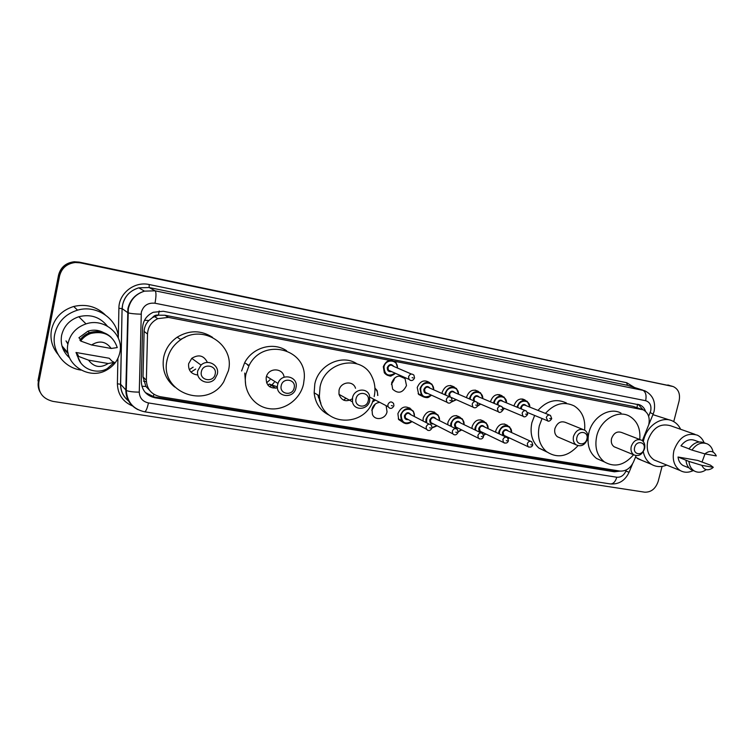 <?xml version="1.0" encoding="UTF-8"?>
<svg xmlns="http://www.w3.org/2000/svg" width="754" height="754" viewBox="0 0 754 754"><rect width="100%" height="100%" fill="white"/><g stroke="black" fill="none" stroke-linecap="round" stroke-linejoin="round"><path stroke-width="1.13" d="M495.642 432.183L495.887 430.449C498.469 424.332 502.258 422.608 507.272 425.294L507.857 425.859M471.947 428.47L472.183 426.387C474.926 420.044 478.875 418.385 484.04 421.411L484.417 421.806M447.744 424.728L447.97 422.24C450.911 415.624 455.039 414.05 460.345 417.518L460.487 417.678M423.032 420.996L423.211 417.999C426.312 411.166 430.581 409.658 436.029 413.465M403.842 422.947L398.649 419.526L397.895 413.663C401.071 406.708 405.454 405.209 411.034 409.177M375.285 404.059L371.807 410.478M386.114 405.68L387.028 411.797C385.652 419.271 374.908 421.175 372.401 414.342L371.995 409.224C373.211 405.143 375.803 402.853 379.762 402.353M490.543 401.854L490.694 401.071C493.097 395.153 496.792 393.343 501.787 395.652L502.56 396.321M466.556 397.697L466.745 396.651C469.29 390.515 473.135 388.762 478.3 391.392L478.865 391.91M442.051 393.513L442.259 392.146C444.983 385.737 449.016 384.059 454.342 387.094L454.662 387.405M423.569 396.934L418.659 394.446L417.226 387.528C420.195 380.808 424.427 379.234 429.931 382.806M514.021 405.954L514.134 405.398C516.415 399.667 519.977 397.82 524.812 399.874L525.755 400.657M394.295 378.178L394.078 379.837L391.411 384.399M406.481 385.548C402.872 392.957 398.263 394.163 392.646 389.168L391.628 382.806C394.926 375.699 399.403 374.286 405.049 378.583L406.481 385.548M642.342 440.647L648.751 424.728C650.146 417.716 648.299 412.749 643.219 409.818L394.436 361.26M152.562 317.519L158.444 315.134C156.012 314.776 154.052 315.568 152.562 317.519L148.858 320.507C145.89 323.589 144.306 327.227 144.118 331.411L143.015 376.934L145.927 386.463L149.565 390.289M320.893 403.296L317.773 394.926M245.691 385.351L244.758 373.07M166.86 361.289L167.011 359.837M180.489 339.423L185.361 337.104M641.409 409.196L632.936 406.331L164.994 315.247L158.736 315.191M389.724 360.346L168.406 317.396L157.765 318.669C151.403 321.883 147.982 327 147.511 334.003L146.361 380.204C146.842 389.111 151.46 394.606 160.225 396.679L619.722 471.052C625.763 471.486 630.382 468.404 633.577 461.816L636.122 455.67M434.153 412.645L434.445 412.146M409.705 408.677L409.978 408.178M645.565 411.373C644.529 408.357 642.719 406.246 640.137 405.021L163.326 311.27L153.269 312.279C146.653 315.379 143.09 320.516 142.581 327.698L141.3 381.505C141.78 390.318 146.37 395.756 155.06 397.801L614.453 471.806L620.071 471.109M638.186 404.389L643.058 409.742M67.964 352.523L63.336 348.084L67.964 352.523M68.03 352.881L61.979 345.963M662.078 466.406L658.195 481.335C655.622 488.771 651.107 492.381 644.651 492.174L53.016 401.392C42.695 398.809 37.954 392.448 38.812 382.316L59.547 276.021C61.64 268.066 66.889 263.561 75.315 262.496L80.292 262.844L673.218 386.557C678.496 389.102 680.447 393.927 679.081 401.043L673.737 421.609M40 391.929C38.256 388.64 37.719 385.171 38.388 381.505L37.973 380.704L58.539 275.182C60.612 267.293 65.834 262.816 74.194 261.761L79.142 262.109L672.097 386.237M58.539 275.182L59.038 275.596C61.121 267.679 66.361 263.193 74.75 262.128L79.717 262.477L74.75 262.128C66.361 263.193 61.121 267.679 59.038 275.596L38.388 381.505L59.038 275.596L59.547 276.021M616.8 470.581L612.371 470.873L154.212 396.943L145.362 392.551M63.525 348.348L68.011 352.787M667.818 384.964L670.193 385.652M143.514 381.175L146.389 381.656M643.322 441.608L643.737 439.733C647.083 425.426 662.059 415.756 672.464 420.958C676.055 422.636 678.779 425.407 680.645 429.29M652.936 414.653L669.75 420.025M693.246 470.571C688.609 472.786 684.274 472.786 680.249 470.562C674.123 466.33 672.021 459.62 673.944 450.44C678.939 437.32 686.724 432.221 697.309 435.143C700.4 436.641 702.662 439.167 704.095 442.711M705.009 453.917L702.002 462.079M657.337 461.26L654.142 459.959C648.129 455.84 646.046 449.337 647.865 440.468C652.662 427.801 660.25 422.9 670.608 425.765L694.99 434.332M705.772 469.959C701.786 472.56 697.968 472.909 694.34 471.005C691.173 469.063 689.373 465.878 688.939 461.429L678.034 457.018L697.704 460.43L710.381 465.133L713.275 467.31L711.955 468.404C707.365 470.958 703.991 469.94 701.842 465.35L713.275 467.31M685.263 466.396L683.058 465.51C680.202 463.785 678.534 460.958 678.034 457.018M701.842 465.35L688.939 461.429M693.765 470.769L691.38 469.817C688.214 467.885 686.413 464.709 685.98 460.279M689.033 448.828L680.966 445.821C685.207 440.289 689.919 438.517 695.103 440.506L699.194 441.976M666.753 465.077C661.296 467.291 656.225 467.056 651.55 464.389C647.243 461.693 644.491 457.471 643.275 451.721M641.569 460.26L635.49 457.188M704.867 453.889C709.9 450.063 713.708 450.741 716.3 455.925L704.867 453.889L691.927 450.063C696.508 443.804 701.654 441.759 707.384 443.918C710.391 445.463 712.304 448.168 713.114 452.023M691.927 450.063L688.949 448.95C693.52 442.721 698.656 440.685 704.368 442.834L705.537 443.258M634.651 447.367C636.31 440.025 646.159 441.787 644.048 449.016C642.417 456.311 632.559 454.634 634.651 447.367M631.249 446.453C633.52 440.647 637.007 438.574 641.729 440.232C644.416 442.061 645.349 444.907 644.547 448.781C642.201 454.7 638.638 456.726 633.86 454.86C631.343 453.003 630.467 450.204 631.249 446.453M640.184 439.639L621.805 432.551C617.168 430.92 613.747 432.928 611.551 438.574C610.797 442.221 611.664 444.954 614.142 446.773L615.886 447.49M633.558 454.737C624.397 465.322 614.699 467.725 604.444 461.948C596.97 455.982 594.406 447.311 596.753 435.963C600.382 420.006 617.62 409.554 629.185 416.01C637.158 420.694 640.674 428.517 639.76 439.469M602.889 461.269L596.546 458.479C589.128 452.57 586.565 443.993 588.874 432.768C592.446 417 609.524 406.679 621.004 413.088M576.942 437.292C578.601 429.733 589.025 431.599 586.885 439.026C585.255 446.538 574.831 444.766 576.942 437.292M573.511 436.359C575.99 430.166 579.769 428.121 584.85 430.223C587.441 432.183 588.346 435.049 587.573 438.819C584.991 445.162 581.127 447.141 575.971 444.756C573.587 442.768 572.767 439.968 573.511 436.359M582.672 429.346L566.009 422.617C561.023 420.562 557.329 422.542 554.925 428.555C554.209 432.061 555.019 434.794 557.366 436.736L559.807 437.791M577.969 445.727C567.743 456.82 557.187 458.743 546.311 451.495C539.412 445.152 537.074 436.585 539.308 425.793L542.079 418.527M545.444 413.399C554.426 403.56 564.02 401.071 574.209 405.935C582.135 411.1 585.594 419.139 584.586 430.053M546.952 452.014L538.884 448.064C532.032 441.778 529.704 433.305 531.9 422.636L534.633 415.454M537.96 410.393C546.857 400.676 556.358 398.225 566.471 403.051M356.067 398.706C357.688 390.308 370.412 392.589 368.206 400.826C366.623 409.168 353.899 407 356.067 398.706M352.542 397.726C354.154 388.838 367.123 387.226 369.469 395.53L369.705 400.732C368.009 410.119 353.975 411.1 352.486 401.844L352.542 397.726M355.52 388.263C353.202 380.195 340.582 381.731 339.036 390.346L338.989 394.333C341.628 400.874 346.086 402.353 352.354 398.781M373.484 399.054C365.756 428.592 320.393 426.717 319.376 395.869L320.054 386.99C324.776 360.855 361.929 353.994 371.911 376.661C374.955 382.862 375.709 389.498 374.163 396.566M329.121 415.143C320.252 410.713 315.266 403.267 314.154 392.787L314.804 384.022C318.48 364.766 342.071 353.664 356.896 363.796M320.148 400.789L318.367 395.266M345.973 398.216L343.636 400.167M319.555 397.612L317.802 395.058M319.611 398.018L318.414 397.669M319.404 396.142L317.971 395.916M319.423 400.44L320.101 400.591M320.422 401.816L319.819 401.307M281.223 385.633C282.816 376.953 296.379 379.385 294.154 387.895C292.59 396.51 279.037 394.21 281.223 385.633M277.67 384.634L278 383.466C281.421 372.297 298.772 376.434 295.992 387.641L295.954 387.839C293.758 399.997 274.597 396.774 277.67 384.634M284.088 377.217C283.259 368.046 269.206 367.245 266.501 376.312L266.181 377.452C265.964 385.407 269.743 388.866 277.491 387.839M247.783 365.36L248.038 364.861M245.993 373.88L249.074 365.502C262.816 337.292 307.123 348.65 304.239 378.565L303.523 384.059C300.158 399.705 283.994 411.184 268.641 408.574C253.231 406.199 242.411 389.95 245.993 373.88M241.6 371.006L244.635 362.749C252.477 347.34 273.363 341.562 286.614 350.761M269.951 379.809L266.596 382.872M274.183 382.457L272.156 384.663M271.374 385.388L269.678 386.774M267.887 385.106L269.282 384.04L275.823 388.225M269.282 384.04L277.434 386.906M201.375 371.684C202.949 362.702 217.425 365.294 215.182 374.097C213.646 383.023 199.179 380.553 201.375 371.684M197.802 370.676L201.045 365.096C207.755 358.527 219.678 365.2 217.331 374.088L214.975 378.753C208.82 386.51 195.324 380.261 197.802 370.676M207.407 362.448C203.882 355.445 198.67 354.078 191.761 358.339L188.632 363.73C188.123 370.431 191.196 374.191 197.859 375.002M167.115 359.922C169.028 351.43 173.59 344.672 180.819 339.658C203.09 323.438 235.22 345.257 228.396 370.761L223.721 381.816C207.077 410.091 159 392.551 167.115 359.922M174.721 387.028C165.371 379.337 161.686 369.375 163.693 357.151C165.569 348.782 170.084 342.127 177.209 337.179C189.339 329.95 201.13 330.016 212.571 337.368M195.682 369.074L190.969 372.118M193.147 367.151L189.311 369.686M80.932 370.073C63.92 367.773 51.149 350.61 54.74 334.163C57.653 322.052 65.259 314.05 77.549 310.158C96.842 304.324 118.095 319.338 118.369 338.235M58.011 354.389C52.083 347.17 49.905 338.998 51.461 329.875C54.307 318.056 61.724 310.262 73.713 306.482C85.833 303.692 96.286 306.426 105.07 314.701M68.03 343.456C70.339 333.796 76.333 327.274 86.022 323.89C104.363 317.538 124.222 334.814 119.829 352.599C118.161 360.016 113.958 365.728 107.2 369.733C89.217 381.072 63.072 364.031 68.03 343.456M69.613 357.914C62.855 351.779 60.188 344.276 61.602 335.398C63.798 326.162 69.538 319.941 78.812 316.727C90.499 313.89 99.999 316.991 107.285 326.039M78.293 355.341L76.003 352.486L109.236 358.254L111.997 361.157L114.269 362.382L107.153 368.687C96.05 375.068 80.131 368.404 77.7 356.077L76.927 355.106L78.293 355.341M77.973 357.113L76.003 352.486M108.171 363.522C100.48 368.357 93.939 367.236 88.548 360.158L108.171 363.522L114.269 362.382M88.548 360.158L77.7 356.077M80.867 362.994L76.927 355.106M80.414 339.423L78.925 337.745L87.898 331.213C93.364 329.46 98.585 329.922 103.571 332.589M91.573 344.974C99.368 340.167 105.909 341.336 111.206 348.461L91.573 344.974L80.687 341.034C83.242 337.453 86.635 334.917 90.866 333.428C104.184 330.601 112.977 335.313 117.266 347.566L111.206 348.461M80.687 341.034L79.896 340.139C82.44 336.576 85.815 334.05 90.028 332.571C98.086 330.224 105.126 331.788 111.14 337.283M66.098 341.025L67.907 344.126M66.927 342.071L67.935 343.975M67.766 343.127L68.001 343.617M77.238 355.784L77.756 356.312M65.994 340.893L67.907 344.135M66.823 341.939L67.926 344.003M67.662 342.995L67.983 343.673M77.21 355.737L77.747 356.265M144.504 320.29L148.858 320.507M636.979 407.678L637.516 404.257M612.493 470.892L612.917 469.959M153.26 396.755L153.91 394.295M141.893 386.237L145.927 386.463M158.444 315.134L159.188 310.959M632.936 406.331L641.107 409.13M143.015 376.934L146.361 380.204M144.118 331.411L147.511 334.003M164.994 315.247L168.406 317.396M648.629 416.293L650.683 411.043C651.635 405.577 649.957 402.127 645.66 400.704L154.994 303.231C147.972 302.543 143.42 305.53 141.328 312.203L139.264 392.118C139.584 397.98 142.647 401.59 148.463 402.947L616.781 477.235C620.768 477.518 623.822 475.472 625.933 471.118L626.451 469.855M137.916 409.629C130.046 405.482 126.022 398.97 125.824 390.11L127.916 308.603C130.112 299.706 135.645 293.881 144.495 291.138L155.126 290.818L644.595 390.676C652.7 394.747 655.867 401.599 654.095 411.241M118.321 337.434L118.896 308.282C118.774 293.297 134.504 281.072 149.188 284.541L626.668 382.712L627.403 385.294L642.502 390.044C645.66 391.618 646.706 395.171 645.66 400.704M154.994 303.231C156.257 296.35 156.295 292.213 155.126 290.818L149.151 287.528L138.774 287.83C130.14 290.488 124.749 296.152 122.61 304.823L122.186 308.669L127.935 312.778C130.395 313.541 134.787 314.013 141.102 314.192M626.668 382.712L634.519 387.499M642.813 390.12L627.403 385.294L149.151 287.528L149.188 284.541M133.034 406.18C122.987 402.033 117.775 394.568 117.398 383.795L117.897 358.348M80.292 262.844L79.142 262.109M38.812 382.316L38.388 381.505M118.896 308.282L122.082 308.622C122.987 298.075 128.557 291.148 138.774 287.83L144.495 291.138C135.786 293.956 130.395 299.856 128.321 308.829L126.267 390.44L120.64 384.276C120.697 391.411 123.562 397.132 129.254 401.439M129.283 401.486C123.468 397.169 120.555 391.401 120.536 384.201L122.082 308.622L120.64 384.276L117.398 383.795M148.463 402.947C147.2 408.593 145.899 411.543 144.57 411.797C133.269 409.215 127.172 402.089 126.267 390.44C128.689 391.524 133.024 392.089 139.264 392.118M616.781 477.235C615.387 481.778 613.228 484.011 610.306 483.927C618.836 484.539 625.094 480.666 629.053 472.306M625.933 471.118L629.081 472.24L632.521 463.927M650.174 412.561L653.153 414.125L648.732 424.785M612.371 470.873L614.453 471.806M154.212 396.943L155.06 397.801M67.973 352.57L63.364 348.131M68.209 353.711L62.714 348.216M68.02 352.834L63.553 348.386M517.065 407.207L517.197 406.557C519.355 401.156 522.701 399.422 527.253 401.364L529.958 407.179M529.779 407.103C530.185 399.497 519.412 399.111 517.866 406.726L517.715 407.48M520.722 408.715L520.797 407.273C522.296 404.182 524.134 403.663 526.292 405.709M549.534 415.049L525.51 405.388C523.681 404.578 522.334 405.266 521.457 407.443L521.457 409.017M547.866 420.968L546.273 417.575C547.187 415.303 548.582 414.587 550.467 415.416L551.73 418.649M549.751 418.508L550.618 418.659L549.751 418.508M504.445 408.395L503.106 409.545M493.531 403.107L493.691 402.231C495.953 396.651 499.44 394.945 504.134 397.132L506.716 402.956M506.518 402.881C506.98 395.134 495.915 394.653 494.36 402.4L494.181 403.39M503.135 409.243L504.247 408.319M497.348 404.719L497.357 402.956C498.903 399.808 500.788 399.309 502.993 401.43M525.397 410.628L502.23 401.119C500.345 400.204 498.941 400.883 498.017 403.136L498.14 405.049M523.766 416.632L523.012 416.227L522.136 413.192C523.097 410.845 524.548 410.148 526.49 411.081L527.668 414.276M525.623 414.135L526.509 414.295L525.623 414.135M480.647 404.097L477.584 406.095M469.478 398.96L469.667 397.801C472.07 392.014 475.699 390.365 480.552 392.843L482.965 398.668L480.552 392.843M482.758 398.583C483.286 390.685 471.9 390.082 470.336 397.98L470.138 399.243M477.753 405.718L480.439 404.012M473.512 400.704L473.399 398.546C475.001 395.341 476.933 394.851 479.186 397.075M500.684 406.114L478.46 396.774C476.509 395.737 475.039 396.387 474.068 398.725L474.426 401.1M499.12 412.193L498.243 411.703L497.442 408.715C498.46 406.274 499.977 405.595 501.985 406.66L503.069 409.808M500.939 409.658L501.844 409.818L500.939 409.658M456.34 399.695L451.42 402.023L456.377 399.714M444.898 394.776L445.114 393.286C447.688 387.245 451.476 385.662 456.49 388.536L458.696 394.304M458.47 394.21C459.092 386.152 447.358 385.407 445.774 393.465L445.567 395.068M451.703 401.618L456.113 399.601M449.28 396.717L448.913 394.04C450.581 390.751 452.57 390.289 454.869 392.655M475.359 401.496L454.172 392.353C452.164 391.156 450.628 391.778 449.582 394.219L450.166 396.887M473.889 407.65L472.881 407.037L472.174 404.135C473.267 401.58 474.85 400.93 476.924 402.174L477.895 405.228M475.68 405.077L476.603 405.247L475.68 405.077M448.074 403.004L446.896 402.212L446.302 399.441C447.508 396.764 449.177 396.152 451.307 397.622L451.872 397.716M452.541 398.008L451.703 398.121M431.486 395.181C427.876 398.263 424.493 398.272 421.345 395.19L419.997 388.659C422.796 382.325 426.792 380.845 431.957 384.229L433.87 389.875M433.625 389.771C434.389 381.524 422.259 380.6 420.666 388.838C421.034 396.595 424.559 398.678 431.25 395.077M427.669 393.437C424.945 393.711 423.682 392.372 423.871 389.432C425.633 386.048 427.678 385.624 430.016 388.169M449.412 396.774L429.375 387.886C427.301 386.472 425.69 387.047 424.54 389.611L425.124 392.278L446.896 402.212C448.96 403.833 450.694 403.333 452.089 400.713M449.827 400.393L450.769 400.562L449.827 400.393M400.93 376.105L400.61 376.595M395.416 373.296C391.335 376.774 387.631 376.604 384.314 372.778L383.315 366.689C386.406 359.978 390.647 358.64 396.029 362.683L397.669 368.112L396.029 362.683M397.405 367.99C398.187 359.535 385.586 358.414 383.993 366.868C384.493 374.936 388.216 377.038 395.153 373.183M391.505 371.562C388.564 372.005 387.17 370.648 387.311 367.5C389.177 364.003 391.317 363.635 393.72 366.397M411.43 374.05L393.126 366.152C390.977 364.446 389.262 364.955 387.98 367.679L388.433 370.195L409.017 379.356L408.564 376.736C409.893 373.89 411.675 373.353 413.899 375.115L414.549 377.895M410.449 380.412L409.017 379.356C411.194 381.279 413.032 380.836 414.512 378.046M412.108 377.679L413.088 377.867L412.108 377.679M498.648 433.597L498.884 431.722C501.316 425.953 504.888 424.332 509.6 426.868L511.749 432.626M511.561 432.542C512.362 424.7 501.137 424.059 499.534 431.901L499.318 433.918M505.755 436.227C503.342 436.359 502.258 435.086 502.503 432.41C504.124 429.224 506.009 428.743 508.168 430.986M530.552 441.241L507.48 430.675C505.595 429.629 504.153 430.27 503.163 432.598L503.879 435.341L528.007 446.651L527.291 443.795C528.318 441.373 529.808 440.704 531.749 441.787L532.776 444.822M531.627 444.907L530.75 444.766L531.627 444.907M509.308 437.886L508.243 438.79M508.149 438.592L509.129 437.801M528.837 447.141L528.007 446.651C530.401 447.603 531.985 447.056 532.739 445.001M474.888 429.884L475.114 427.659C477.697 421.674 481.42 420.11 486.273 422.975L488.243 428.706M488.045 428.621C488.95 420.628 477.376 419.837 475.774 427.838L475.576 430.223M482.155 432.221C479.685 432.362 478.564 431.081 478.799 428.357C480.487 425.096 482.419 424.643 484.624 427.009M506.113 437.113L483.964 426.698C482.013 425.51 480.515 426.133 479.469 428.545L480.109 431.231L481.514 431.91M504.454 443.088L503.512 442.494L502.861 439.705C503.964 437.188 505.51 436.547 507.517 437.763L508.441 440.732M507.235 440.826L506.339 440.675L507.235 440.826M485.755 433.946L483.587 435.473L485.802 433.974M483.54 435.199L485.557 433.861M450.628 426.17L450.817 423.503C453.597 417.264 457.48 415.784 462.466 419.064L464.219 424.728M464.012 424.634C465.039 416.472 453.097 415.52 451.476 423.691L451.344 426.528M458.055 428.121C455.51 428.291 454.351 426.99 454.577 424.219C456.33 420.873 458.328 420.459 460.562 422.966M481.09 432.89L459.94 422.664C457.942 421.307 456.377 421.882 455.246 424.408L455.793 427L478.432 438.215L477.876 435.52C479.054 432.89 480.675 432.278 482.739 433.682L483.55 436.557M482.277 436.641L481.363 436.491L482.277 436.641M433.738 412.447L434.04 411.929M461.684 429.921L458.13 431.891L461.731 429.94M458.14 431.561L461.486 429.818M479.506 438.941L478.432 438.215C480.798 439.591 482.485 439.101 483.502 436.745M425.869 422.466L425.982 419.262C428.998 412.721 433.069 411.354 438.187 415.152L439.657 420.694M439.441 420.581C440.628 412.24 428.281 411.081 426.641 419.441L426.623 422.853M433.446 423.927C430.817 424.134 429.601 422.824 429.808 419.987C431.665 416.547 433.72 416.17 435.972 418.856M455.444 428.574L435.397 418.574C433.352 417 431.712 417.527 430.477 420.176L430.92 422.636L432.89 423.644M453.974 434.7L452.758 433.795L452.306 431.231C453.597 428.479 455.293 427.914 457.405 429.544L458.074 432.278M456.745 432.372L455.812 432.212L456.745 432.372M409.252 408.583L409.611 407.923M437.094 425.793L432.042 427.923L437.132 425.812M432.061 427.527L436.877 425.68M411.967 421.552C407.81 424.681 404.257 424.313 401.307 420.459L400.581 414.917C403.918 408.037 408.197 406.821 413.409 411.279L414.53 416.613M414.304 416.491C415.727 407.933 402.919 406.51 401.251 415.105C401.552 422.683 405.049 424.785 411.741 421.429M408.319 419.62C405.577 419.903 404.304 418.583 404.483 415.661C406.463 412.099 408.583 411.788 410.855 414.709M429.158 424.153L410.327 414.446C408.244 412.598 406.519 413.06 405.152 415.84L405.473 418.121L407.82 419.356M427.848 430.355L426.453 429.214L426.133 426.849C427.556 423.946 429.346 423.446 431.486 425.36L432.004 427.895M430.6 427.989L429.648 427.838L430.6 427.989M374.917 388.037L377.123 390.553L377.839 395.445M377.584 395.313C377.886 392.495 377.009 390.28 374.936 388.659M389.695 408.244L388.037 406.679L387.876 404.625C389.516 401.505 391.43 401.128 393.597 403.503L393.908 405.718M392.4 405.784L391.411 405.605L392.4 405.784M375.454 400.091L372.382 402.033M372.561 401.609L375.2 399.959M154.495 316.492L157.765 318.669M405.049 378.583L399.262 376.001M524.812 399.874L522.522 398.979M454.342 387.094L450.487 385.473M478.3 391.392L475.086 390.072M501.787 395.652L499.091 394.568M460.345 417.518L456.227 415.567M484.04 421.411L480.543 419.808M507.272 425.294L504.285 423.955M638.421 404.446L640.137 405.021M672.342 386.293L671.069 385.916M75.315 262.496L74.194 261.761M144.57 411.797L610.306 483.927M654.029 411.514L653.209 413.974M125.786 390.063L126.286 391.298M688.986 467.876L683.058 465.51M694.34 471.005L691.38 469.817M680.249 470.562L654.142 459.959M651.55 464.389L637.403 458.536M604.444 461.948L596.546 458.479M633.86 454.86L614.142 446.773M546.311 451.495L538.884 448.064M575.971 444.756L557.366 436.736M319.376 395.869L314.154 392.787M352.486 401.844L338.989 394.333M278 383.466L266.501 376.312M249.074 365.502L244.635 362.749M201.045 365.096L191.761 358.339M180.819 339.658L177.209 337.179M77.549 310.158L73.713 306.482M86.022 323.89L78.812 316.727M89.424 332.787L87.898 331.213M90.866 333.428L90.028 332.571M527.574 412.542L547.206 420.638C548.507 421.806 550.005 421.194 551.692 418.781M525.095 400.506L521.061 398.923M530.005 407.198L527.253 401.364M503.106 409.601L504.492 408.423M502.824 407.716L523.012 416.227C524.322 417.499 525.868 416.896 527.64 414.417M501.589 396.104L497.697 394.54M506.763 402.975L504.134 397.132M477.565 406.123L480.694 404.116M477.386 402.693L498.243 411.703C499.553 413.098 501.146 412.513 503.031 409.959M451.005 397.33L472.881 407.037C474.869 408.442 476.519 407.895 477.857 405.388M452.127 400.544L451.307 397.622L451.853 397.707M458.724 394.323L456.49 388.536M418.121 393.692L421.345 395.19C428.687 400.044 428.941 396.35 431.524 395.2M433.899 389.893L431.957 384.229M384.314 372.778C388.263 375.85 390.685 376.802 391.59 375.624L395.435 373.315M509.6 426.868L511.787 432.645M508.262 438.828L509.355 437.914M486.273 422.975L488.281 428.724M481.495 431.901L503.512 442.494C505.906 443.635 507.527 443.107 508.403 440.92M462.466 419.064L464.257 424.747M438.187 415.152L439.686 420.713M432.871 423.625L452.758 433.795C454.747 435.567 456.509 435.133 458.027 432.476M413.409 411.279L414.559 416.623M407.791 419.347L426.453 429.214C428.498 431.26 430.336 430.892 431.957 428.102M412.004 421.571C407.763 424.681 404.201 424.304 401.307 420.459L398.31 418.847M377.123 390.553L377.858 395.454M393.861 405.925C392.108 408.932 390.167 409.186 388.037 406.679L369.856 397.16M372.372 402.061L375.473 400.101"/></g></svg>
